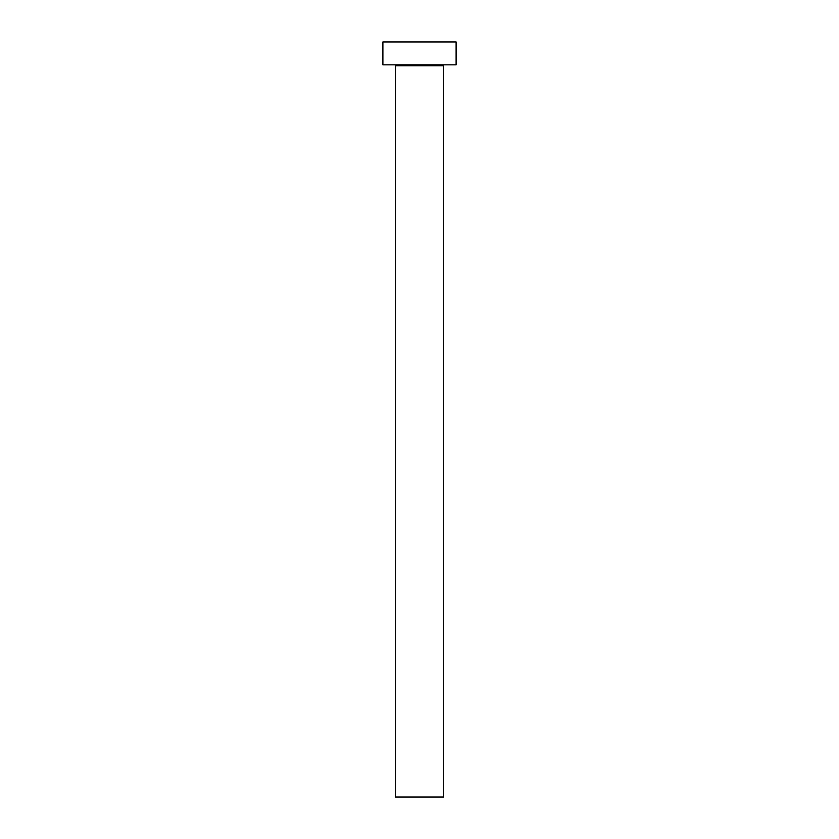 <?xml version="1.0" encoding="UTF-8"?>
<svg xmlns="http://www.w3.org/2000/svg" width="839" height="839" viewBox="0 0 839 839"><rect width="100%" height="100%" fill="white"/><g stroke="black" fill="none" stroke-linecap="round" stroke-linejoin="round"><path stroke-width="1.26" d="M443.527 65.746L395.473 65.746L395.473 797.05L443.527 797.05L443.527 65.746A0.912 0.912 0 0 1 444.439 64.834M395.473 65.746A0.912 0.912 0 0 0 394.561 64.834M456.112 64.834L382.888 64.834L382.888 41.95L456.112 41.95L456.112 64.834"/></g></svg>
